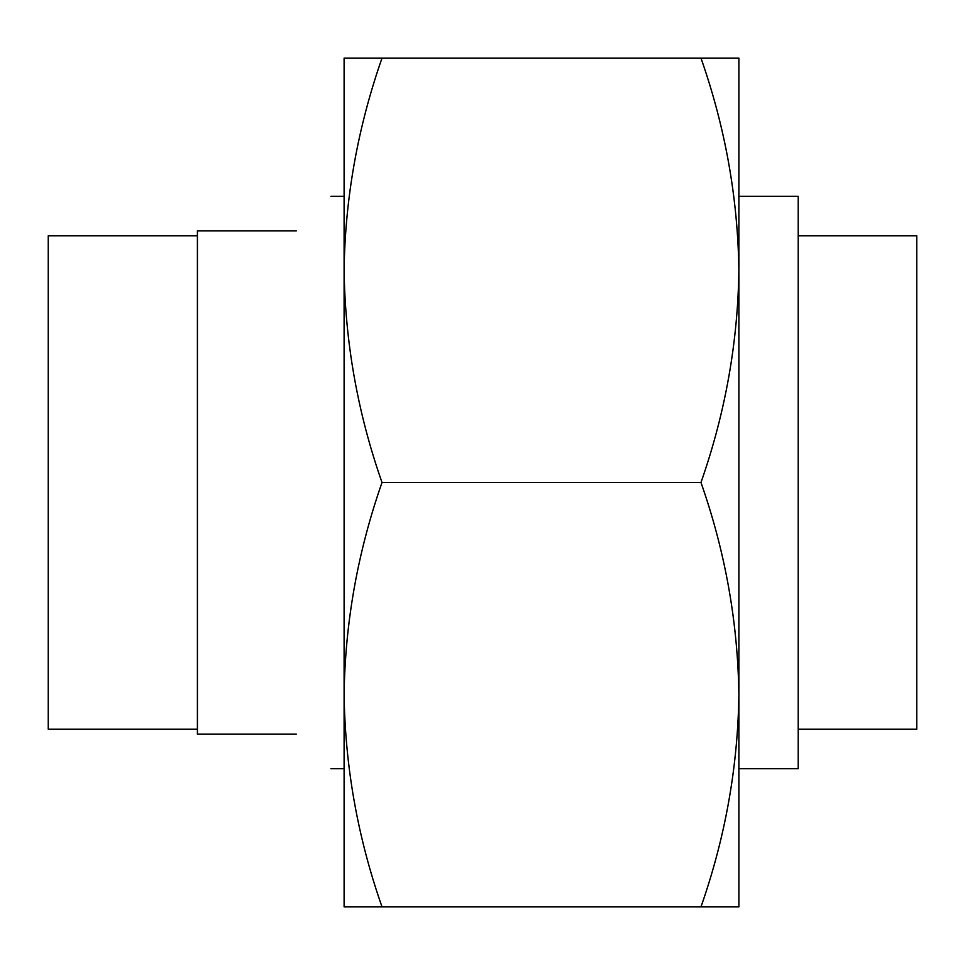 <?xml version="1.0" encoding="UTF-8"?>
<svg xmlns="http://www.w3.org/2000/svg" width="965" height="965" viewBox="0 0 965 965"><rect width="100%" height="100%" fill="white"/><g stroke="black" fill="none" stroke-linecap="round" stroke-linejoin="round"><path stroke-width="1.45" d="M738.888 196.293L798.212 196.293L798.212 768.707L738.888 768.707M798.212 235.762L916.75 235.762L916.75 729.238L798.212 729.238M738.888 270.284L738.888 906.883L700.976 906.883C725.258 837.596 737.887 766.873 738.888 694.691C737.863 622.341 725.234 551.606 700.976 482.5C725.258 413.213 737.887 342.491 738.888 270.309C737.863 197.958 725.234 127.223 700.976 58.117L738.888 58.117L738.888 270.309M382.019 482.5C357.762 413.394 345.132 342.659 344.107 270.309C345.096 198.127 357.738 127.404 382.019 58.117L344.107 58.117L344.107 694.691C345.132 767.042 357.762 837.777 382.019 906.883L344.107 906.883L344.107 694.691C345.096 622.509 357.738 551.787 382.019 482.5L700.976 482.5M382.019 906.883L700.976 906.883M382.019 58.117L700.976 58.117M296.364 230.828C342.008 185.184 342.008 185.184 296.364 230.828L197.415 230.828L197.415 734.172L296.364 734.172C342.008 779.817 342.008 779.817 296.364 734.172M197.415 235.762L48.25 235.762L48.25 729.238L197.415 729.238M330.911 768.707L344.107 768.707M330.911 196.293L344.107 196.293"/></g></svg>
